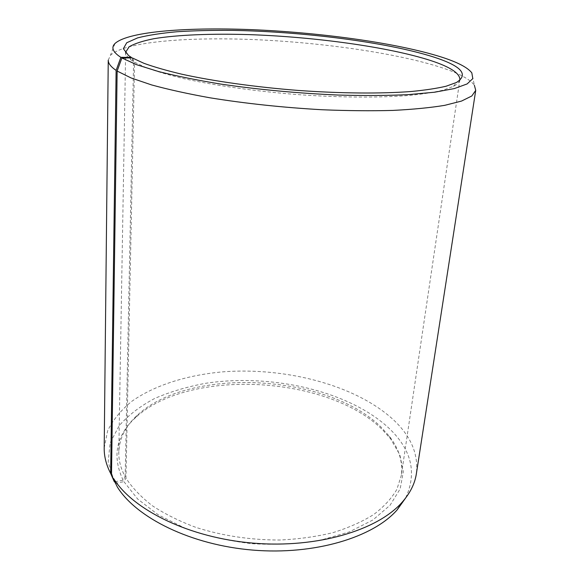<?xml version="1.0" encoding="UTF-8"?>
<svg xmlns="http://www.w3.org/2000/svg" width="580" height="580" viewBox="0 0 580 580"><rect width="100%" height="100%" fill="white"/><g stroke="black" fill="none" stroke-linecap="round" stroke-linejoin="round"><path stroke-width="0.43" stroke-dasharray="2.9 2.17" d="M459.686 80.497C459.041 82.57 456.96 84.528 453.437 86.369L443.279 90.103C434.195 92.307 422.733 94.098 408.885 95.475C379.407 97.831 339.525 97.607 297.547 94.591C255.519 91.306 214.506 85.463 183.323 78.51C168.599 74.965 156.209 71.347 146.153 67.664L134.567 62.241L132.269 57.92M115.021 481.741L123.105 480.167L125.171 476.745C120.756 468.488 118.632 460.339 118.791 452.298C119.357 438.422 125.447 426.148 137.054 415.483C189.457 366.292 327.367 373.796 381.19 427.213L389.282 436.218C398.997 448.637 402.991 461.745 401.287 475.527L396.887 489.324C391.659 498.322 383.96 506.702 373.781 514.467C362.239 521.71 348.616 527.771 332.92 532.65C316.252 536.703 298.468 539.161 279.575 540.024C250.328 540.016 222.502 535.826 196.083 527.452C179.546 521.289 164.966 514.054 152.344 505.745C141.063 497.002 132.269 487.809 125.969 478.166L134.567 62.241M123.105 480.167C111.954 456.395 116.029 435.609 135.343 417.81C188.565 367.843 327.801 375.412 382.379 429.649L390.587 438.799L399.866 454.865L403.296 471.801L400.164 488.897L390.043 505.289L372.875 519.992L349.124 531.998L319.826 540.386C298.033 543.96 275.29 545.055 251.611 543.678C228.085 540.836 206.016 535.731 185.404 528.373L158.449 514.982L137.678 499.032L123.91 481.617L125.969 478.166M114.369 481.864L108.199 461.992L110.106 442.939L119.241 425.597C128.492 415.084 140.346 406.029 154.787 398.416C170.346 391.717 187.333 386.672 205.748 383.286C271.114 373.252 349.131 390.884 389.108 428.337C411.699 449.848 417.172 473.113 405.536 498.133M104.197 448.086L107.641 430.802C112.977 419.956 120.974 410.169 131.638 401.44C154.802 385.026 187.608 374.941 223.329 371.802C286.078 367.104 355.721 385.178 393.189 419.572C410.85 435.979 418.579 454.038 416.367 473.751M108.25 60.16L110.439 55.332C124.468 41.738 187.63 36.714 255.606 39.665C323.945 42.703 398.3 53.36 442.634 67.962C459.418 73.551 469.996 79.315 474.367 85.253L471.83 72.877M125.171 476.745L133.588 61.661L130.899 59.849C127.723 57.464 125.99 55.187 125.693 53.034M133.588 61.661L131.595 57.92M115.21 483.415L123.91 481.617M459.867 79.721L401.287 475.527M389.282 436.218L390.587 438.799M114.956 43.536L110.439 55.332M453.437 86.369L456.438 82.49M130.899 59.849L128.571 55.535M137.054 415.483L135.343 417.81M125.642 52.243L118.791 452.298"/><path stroke-width="0.87" d="M125.693 53.034L125.642 52.243L129.159 46.777C134.683 43.551 142.992 40.846 154.084 38.664C178.176 34.742 212.302 33.48 249.639 34.633C315.223 36.939 388.912 46.987 430.925 60.625C450.312 66.968 459.962 73.334 459.867 79.721L459.686 80.497M131.595 57.92L131.283 57.34L120.872 57.355L116.116 70.39L110.657 473.447L114.369 481.864L115.021 481.741M110.657 473.447C106.241 464.863 104.088 456.409 104.197 448.086L108.25 60.16C108.177 63.35 110.794 66.758 116.116 70.39M120.872 57.355C112.875 52.171 110.903 47.567 114.956 43.536C128.34 31.139 190.204 26.825 257.063 29.884C324.256 33.031 397.445 43.239 440.865 56.876C457.301 62.089 467.625 67.425 471.83 72.877L472.801 78.612L467.139 83.926L454.43 88.552L434.579 92.22L407.965 94.656C387.128 95.606 363.993 95.743 338.546 95.055C298.439 93.322 259.369 89.697 221.321 84.165C197.584 80.301 176.712 76.111 158.702 71.594L136.735 64.742L121.894 57.971L117.138 71.057L111.505 475.02L117.29 486.924L111.505 475.02M131.283 57.34L128.571 55.535L123.359 48.706L126.715 42.76L137.605 37.889C148.139 35.199 161.312 33.147 177.139 31.726C194.09 30.667 212.49 30.211 232.348 30.377C302.716 31.574 386.599 42.108 433.209 56.883C461.375 65.91 469.118 74.45 456.438 82.49L446.187 86.195C436.994 88.377 425.365 90.139 411.314 91.495C381.372 93.793 340.772 93.496 298.019 90.422C255.214 87.072 213.447 81.171 181.75 74.189C166.779 70.629 154.193 67.012 144 63.336L132.269 57.92L121.894 57.971M474.367 85.253L475.73 90.378L471.794 96.004L461.521 101.072L444.744 105.335C430.403 107.706 413.069 109.403 392.725 110.425C370.924 111.005 347.406 110.78 322.168 109.75C282.924 107.532 245.507 103.544 209.909 97.788C187.724 93.793 168.272 89.501 151.547 84.912L131.087 77.952L117.138 71.057M475.73 90.378L416.367 473.751C414.874 483.676 410.111 493.188 402.078 502.302C377.732 530.113 317.601 548.47 253.525 543.163C189.442 537.928 133.11 510.001 113.636 478.587M405.536 498.133L397.104 509.929C373.237 537.276 314.925 555.241 252.952 550.108C190.972 545.048 136.38 517.802 117.29 486.924M397.104 509.929L402.078 502.302"/></g></svg>
